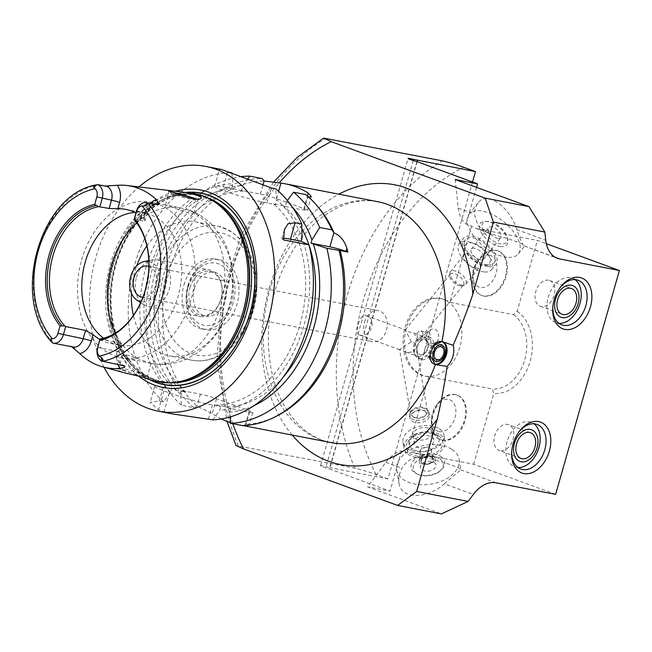 <?xml version="1.0" encoding="UTF-8"?>
<svg xmlns="http://www.w3.org/2000/svg" width="652" height="652" viewBox="0 0 652 652"><rect width="100%" height="100%" fill="white"/><g stroke="black" fill="none" stroke-linecap="round" stroke-linejoin="round"><path stroke-width="0.49" stroke-dasharray="3.26 2.44" d="M411.428 341.892L405.226 329.879L407.076 331.493L414.281 333.18L417.785 341.412L415.153 343.262L411.428 341.892L403.645 346.465L399.603 349.643L410.597 413.808A8.509 5.281 170.3 0 1 411.119 411.265A8.509 5.281 170.3 0 1 425.479 408.291A8.509 5.281 170.3 0 1 426.033 408.706A8.509 5.281 170.3 0 1 427.37 410.931A8.509 5.281 170.3 0 1 419.88 417.573A8.509 5.281 170.3 0 1 410.597 413.808M460.353 285.853A8.509 4.254 38.9 0 1 453.091 281.998A8.509 4.254 38.9 0 1 449.676 275.666A8.509 4.254 38.9 0 1 450.19 274.256A8.509 4.254 38.9 0 1 459.481 276.301A8.509 4.254 38.9 0 1 463.425 284.957A8.509 4.254 38.9 0 1 462.154 285.747A8.509 4.254 38.9 0 1 460.353 285.853M462.235 285.258A9.894 4.947 38.9 0 1 453.792 280.767A9.894 4.947 38.9 0 1 449.823 273.408A9.894 4.947 38.9 0 1 450.418 271.77A9.894 4.947 38.9 0 1 461.217 274.142A9.894 4.947 38.9 0 1 465.805 284.207A9.894 4.947 38.9 0 1 464.33 285.136A9.894 4.947 38.9 0 1 462.235 285.258M476.058 268.159A9.894 4.947 38.9 0 1 469.13 264.981A9.894 4.947 38.9 0 1 468.519 264.484A9.894 4.947 38.9 0 1 464.232 254.671A9.894 4.947 38.9 0 1 475.039 257.051A9.894 4.947 38.9 0 1 479.619 267.116A9.894 4.947 38.9 0 1 476.058 268.159M484.02 271.917A20.774 10.383 38.9 0 1 469.473 265.25A20.774 10.383 38.9 0 1 468.185 264.207A20.774 10.383 38.9 0 1 459.195 243.603A20.774 10.383 38.9 0 1 481.877 248.591A20.774 10.383 38.9 0 1 491.51 269.724A20.774 10.383 38.9 0 1 484.02 271.917M488.324 266.587A20.774 10.383 38.9 0 1 468.209 254.687A20.774 10.383 38.9 0 1 463.499 238.265A20.774 10.383 38.9 0 1 486.188 243.253A20.774 10.383 38.9 0 1 495.822 264.394A20.774 10.383 38.9 0 1 488.324 266.587M487.378 264.924A18.509 9.25 38.9 0 1 471.844 256.782A18.509 9.25 38.9 0 1 464.134 243.18A18.509 9.25 38.9 0 1 485.471 244.133A18.509 9.25 38.9 0 1 490.883 264.802A18.509 9.25 38.9 0 1 487.378 264.924M482.529 264.981A15.265 7.628 38.9 0 1 465.129 249.863A15.265 7.628 38.9 0 1 473.059 243.155A15.265 7.628 38.9 0 1 489.024 256.04A15.265 7.628 38.9 0 1 484.167 265.234M480.809 259.806A7.914 3.953 38.9 0 1 473.14 255.274A7.914 3.953 38.9 0 1 471.347 249.023A7.914 3.953 38.9 0 1 479.994 250.922A7.914 3.953 38.9 0 1 483.662 258.974A7.914 3.953 38.9 0 1 480.809 259.806M498.046 238.477A7.914 3.953 38.9 0 1 490.385 233.946A7.914 3.953 38.9 0 1 488.592 227.695A7.914 3.953 38.9 0 1 497.231 229.594A7.914 3.953 38.9 0 1 500.899 237.646A7.914 3.953 38.9 0 1 498.046 238.477M501.111 243.872A15.265 7.628 38.9 0 1 483.686 231.476A15.265 7.628 38.9 0 1 488.218 221.444A15.265 7.628 38.9 0 1 507.126 236.798A15.265 7.628 38.9 0 1 501.453 243.913A15.265 7.628 38.9 0 1 501.111 243.872M500.793 246.546A17.074 8.533 38.9 0 1 481.893 233.652A17.074 8.533 38.9 0 1 484.542 221.403A17.074 8.533 38.9 0 1 499.09 227.409A17.074 8.533 38.9 0 1 507.916 240.384A17.074 8.533 38.9 0 1 500.793 246.546M506.873 257.255A31.663 15.819 38.9 0 1 476.213 239.121A31.663 15.819 38.9 0 1 469.049 214.1A31.663 15.819 38.9 0 1 503.613 221.696A31.663 15.819 38.9 0 1 518.291 253.905A31.663 15.819 38.9 0 1 506.873 257.255M518.291 253.905L524.624 246.065C523.629 247.173 521.013 241.688 516.759 229.61C509.848 206.602 486.848 190.661 478.144 202.837C475.952 205.6 474.68 209.333 474.33 214.043L478.112 225.771L489.701 233.457L493.482 234.647C504.086 237.483 512.521 240.115 518.764 242.544C523.083 244.264 525.039 245.437 524.632 246.057L557.517 258.339M417.94 356.375A10.293 6.968 110.1 0 0 427.476 348.38A10.293 6.968 110.1 0 0 424.289 336.848A10.293 6.968 110.1 0 0 420.271 337.051A10.293 6.968 110.1 0 0 414.273 353.417A10.293 6.968 110.1 0 0 417.207 356.171A10.293 6.968 110.1 0 0 417.94 356.375M415.153 343.262L416.229 345.959L414.175 351.787L407.37 352.496L399.603 349.659M359.798 335.046C370.523 338.323 377.801 318.983 366.196 315.535C359.871 312.438 354.256 333.857 359.105 334.851L359.798 335.046M455.12 179.52L458.266 208.143A31.663 21.443 110.1 0 0 466.115 224.068L471.575 226.081A31.663 21.443 110.1 0 0 475.512 228.249A31.663 21.443 110.1 0 0 477.769 228.876L537.395 240.417L546.311 243.685M434.256 462.423A7.914 4.914 170.3 0 1 436.017 464.876A7.914 4.914 170.3 0 1 429.049 471.054A7.914 4.914 170.3 0 1 420.418 467.549A7.914 4.914 170.3 0 1 425.169 461.966A7.914 4.914 170.3 0 1 434.256 462.423M433.099 455.658A7.914 4.914 170.3 0 1 434.86 458.111A7.914 4.914 170.3 0 1 427.891 464.289A7.914 4.914 170.3 0 1 419.26 460.785A7.914 4.914 170.3 0 1 424.012 455.202A7.914 4.914 170.3 0 1 433.099 455.658M439.864 458.894A15.265 9.47 170.3 0 1 440.157 459.098A15.265 9.47 170.3 0 1 438.136 472.39A15.265 9.47 170.3 0 1 421.07 475.381A15.265 9.47 170.3 0 1 416.506 461.388A15.265 9.47 170.3 0 1 439.864 458.894M440.98 456.498A17.074 10.603 170.3 0 1 442.007 469.179A17.074 10.603 170.3 0 1 416 473.499A17.074 10.603 170.3 0 1 416.546 457.973A17.074 10.603 170.3 0 1 440.98 456.498M452.105 449.505A31.663 19.65 170.3 0 1 459.163 459.334A31.663 19.65 170.3 0 1 431.274 484.053A31.663 19.65 170.3 0 1 396.75 470.035A31.663 19.65 170.3 0 1 415.756 447.688A31.663 19.65 170.3 0 1 452.105 449.505M444.354 483.8L460.931 469.66C460.768 468.984 458.788 467.892 454.998 466.384C448.755 463.955 440.328 461.323 429.717 458.478C417.19 455.161 407.924 458.413 401.925 468.234C399.244 473.629 398.274 478.633 399.016 483.23C400.964 499.253 426.962 499.587 444.354 483.8L473.336 494.428M429.953 448.185A5.713 3.545 170.3 0 1 431.225 449.953A5.713 3.545 170.3 0 1 426.196 454.42A5.713 3.545 170.3 0 1 419.969 451.885A5.713 3.545 170.3 0 1 423.392 447.859A5.713 3.545 170.3 0 1 429.953 448.185M431.526 457.362A5.713 3.545 170.3 0 1 432.798 459.13A5.713 3.545 170.3 0 1 427.769 463.588A5.713 3.545 170.3 0 1 421.542 461.062A5.713 3.545 170.3 0 1 424.965 457.028A5.713 3.545 170.3 0 1 431.526 457.362M432.105 456.995A6.463 4.01 170.3 0 1 428.25 463.979A6.463 4.01 170.3 0 1 421.159 459.318A6.463 4.01 170.3 0 1 432.105 456.995M426.848 409.48A9.894 6.145 170.3 0 1 427.5 409.969A9.894 6.145 170.3 0 1 429.057 412.553A9.894 6.145 170.3 0 1 420.344 420.271A9.894 6.145 170.3 0 1 409.554 415.894A9.894 6.145 170.3 0 1 410.157 412.944A9.894 6.145 170.3 0 1 426.848 409.48M427.247 411.771A9.894 6.145 170.3 0 1 429.448 414.843A9.894 6.145 170.3 0 1 420.736 422.569A9.894 6.145 170.3 0 1 409.945 418.185A9.894 6.145 170.3 0 1 412.92 412.749A9.894 6.145 170.3 0 1 424.835 410.703A9.894 6.145 170.3 0 1 427.247 411.771M424.591 410.899A6.927 4.295 170.3 0 1 423.808 417.027A6.927 4.295 170.3 0 1 414.232 417.671A6.927 4.295 170.3 0 1 414.558 411.583A6.927 4.295 170.3 0 1 422.895 410.149A6.927 4.295 170.3 0 1 424.591 410.899M555.634 494.338L473.629 464.257L414.012 452.716A31.663 21.443 110.1 0 0 406.954 452.961L401.485 450.948A31.663 21.443 110.1 0 0 385.862 462.333L367.581 486.824L441.396 513.898M476.563 187.385L466.115 224.068M401.485 450.948L390.026 491.16L367.581 486.824M471.575 226.081L449.856 302.349L513.45 314.647L517.199 311.297L537.395 240.417M483.784 296.089A23.749 16.08 110.1 0 0 505.789 277.646A23.749 16.08 110.1 0 0 498.454 251.036A23.749 16.08 110.1 0 0 496.759 250.564A23.749 16.08 110.1 0 0 474.754 269.015A23.749 16.08 110.1 0 0 482.089 295.625A23.749 16.08 110.1 0 0 483.784 296.089M473.629 464.257L493.825 393.368L492.268 388.991L428.674 376.693L406.954 452.961M455.691 394.737A23.749 16.08 110.1 0 0 433.686 413.181A23.749 16.08 110.1 0 0 441.029 439.79A23.749 16.08 110.1 0 0 442.716 440.263A23.749 16.08 110.1 0 0 464.729 421.811A23.749 16.08 110.1 0 0 457.386 395.202A23.749 16.08 110.1 0 0 455.691 394.737M419.399 358.584A11.875 8.044 110.1 0 0 430.401 349.358A11.875 8.044 110.1 0 0 426.734 336.057A11.875 8.044 110.1 0 0 422.097 336.293A11.875 8.044 110.1 0 0 415.169 355.177A11.875 8.044 110.1 0 0 418.551 358.347A11.875 8.044 110.1 0 0 419.399 358.584M422.129 359.586A11.875 8.044 110.1 0 0 433.14 350.36A11.875 8.044 110.1 0 0 429.464 337.06A11.875 8.044 110.1 0 0 420.027 341.298A11.875 8.044 110.1 0 0 416.832 350.01A11.875 8.044 110.1 0 0 421.29 359.35A11.875 8.044 110.1 0 0 422.129 359.586M420.483 354.794A7.914 5.363 110.1 0 0 427.5 349.496A7.914 5.363 110.1 0 0 426.449 340.393A7.914 5.363 110.1 0 0 419.073 342.602A7.914 5.363 110.1 0 0 416.946 348.404A7.914 5.363 110.1 0 0 420.483 354.794M433.287 345.927A11.875 8.044 110.1 0 0 433.148 346.114A11.875 8.044 110.1 0 0 429.953 354.827A11.875 8.044 110.1 0 0 429.937 355.038M442.17 341.738A11.875 8.044 110.1 0 0 441.763 341.575A11.875 8.044 110.1 0 0 430.124 349.953A11.875 8.044 110.1 0 0 433.588 363.865A11.875 8.044 110.1 0 0 434.004 364.003M427.606 356.285A6.854 4.646 110.1 0 0 433.955 350.955A6.854 4.646 110.1 0 0 431.836 343.278A6.854 4.646 110.1 0 0 425.12 348.111A6.854 4.646 110.1 0 0 427.117 356.147A6.854 4.646 110.1 0 0 427.606 356.285M221.427 418.959A122.682 89.723 101 0 1 212.283 413.555L197.14 406.204A122.682 89.723 101 0 1 169.634 269.626A122.682 89.723 101 0 1 264.296 181.036M308.803 197.189L308.029 197.083A122.682 89.723 101 0 1 318.029 206.904M277.67 415.52A122.682 89.723 101 0 1 246.342 424.256L249.056 425.161M244.924 425.577A122.682 89.723 101 0 1 238.249 424.639A122.682 89.723 101 0 1 230.629 422.683M496.074 250.319A23.749 16.08 -69.9 0 1 497.769 250.784A23.749 16.08 -69.9 0 1 504.689 278.616A23.749 16.08 -69.9 0 1 481.412 295.372A23.749 16.08 -69.9 0 1 472.496 276.692A23.749 16.08 -69.9 0 1 478.886 259.268A23.749 16.08 -69.9 0 1 496.074 250.319M489.399 255.201A16.822 11.394 -69.9 0 1 496.457 271.925A16.822 11.394 -69.9 0 1 482.48 287.565A16.822 11.394 -69.9 0 1 472.7 273.881A16.822 11.394 -69.9 0 1 477.223 261.542A16.822 11.394 -69.9 0 1 489.399 255.201M559.652 288.225A23.749 16.08 110.1 0 0 559.253 288.755A23.749 16.08 110.1 0 0 552.863 306.179A23.749 16.08 110.1 0 0 552.823 306.831M575.04 279.618A23.749 16.08 110.1 0 0 572.26 278.119A23.749 16.08 110.1 0 0 570.565 277.646A23.749 16.08 110.1 0 0 548.56 296.098A23.749 16.08 110.1 0 0 555.903 322.699A23.749 16.08 110.1 0 0 558.992 323.351M548.691 280.246A13.708 9.283 110.1 0 0 535.985 290.898A13.708 9.283 110.1 0 0 540.223 306.261A13.708 9.283 110.1 0 0 553.662 296.587A13.708 9.283 110.1 0 0 549.669 280.515A13.708 9.283 110.1 0 0 548.691 280.246M442.04 440.01A23.749 16.08 110.1 0 0 464.045 421.559A23.749 16.08 110.1 0 0 456.702 394.957A23.749 16.08 110.1 0 0 437.818 403.433A23.749 16.08 110.1 0 0 431.428 420.858A23.749 16.08 110.1 0 0 440.344 439.538A23.749 16.08 110.1 0 0 442.04 440.01M439.146 431.616A16.822 11.394 110.1 0 0 454.061 420.369A16.822 11.394 110.1 0 0 451.828 401.021A16.822 11.394 110.1 0 0 436.155 405.707A16.822 11.394 110.1 0 0 431.632 418.046A16.822 11.394 110.1 0 0 439.146 431.616M511.755 451.005A23.749 16.08 -69.9 0 1 511.796 450.345A23.749 16.08 -69.9 0 1 518.185 432.92A23.749 16.08 -69.9 0 1 518.584 432.398M517.924 467.517A23.749 16.08 -69.9 0 1 516.531 467.337A23.749 16.08 -69.9 0 1 514.836 466.865A23.749 16.08 -69.9 0 1 507.916 439.041A23.749 16.08 -69.9 0 1 531.193 422.284A23.749 16.08 -69.9 0 1 533.972 423.784M500.133 450.695A13.708 9.283 -69.9 0 1 499.155 450.426A13.708 9.283 -69.9 0 1 495.161 434.354A13.708 9.283 -69.9 0 1 508.601 424.688A13.708 9.283 -69.9 0 1 512.839 440.043A13.708 9.283 -69.9 0 1 500.133 450.695M428.674 376.693A39.576 28.941 101 0 1 426.278 376.367A39.576 28.941 101 0 1 406.465 327.483A39.576 28.941 101 0 1 441.314 298.657A39.576 28.941 101 0 1 449.856 302.349M416.881 161.59L329.341 468.902L390.026 491.16M417.125 161.688L329.961 467.688L326.065 466.685A7.914 0.636 15.9 0 0 320.539 465.74A7.914 0.636 15.9 0 0 329.341 468.902M472.513 182.006L387.932 478.91L329.961 467.688M405.137 327.222A39.576 28.941 101 0 1 439.986 298.396A39.576 28.941 101 0 1 460.891 342.756A39.576 28.941 101 0 1 424.957 376.106A39.576 28.941 101 0 1 405.137 327.222M513.45 314.647A39.576 28.941 101 0 1 524.73 359.847A39.576 28.941 101 0 1 492.268 388.991M517.199 311.297A43.529 31.842 101 0 1 530.117 361.363A43.529 31.842 101 0 1 493.825 393.368M387.932 478.91L376.123 474.574C369.692 472.154 362.61 470.01 354.867 468.152L236.024 445.536M171.549 388.584L163.269 386.986A31.663 2.543 15.9 0 0 154.687 386.334A31.663 2.543 15.9 0 0 163.937 390.907L169.406 392.911A31.663 2.543 15.9 0 0 212.47 405.039L220.751 406.636L216.236 404.982L226.179 406.905L230.694 408.559L249.569 412.211A11.875 0.954 15.9 0 0 252.789 412.455A11.875 0.954 15.9 0 0 249.317 410.744L216.513 398.706A11.875 0.954 15.9 0 0 200.368 394.158L181.484 390.507L185.999 392.162L176.064 390.238L171.549 388.584L170.514 392.227L163.587 401.803L159.284 400.972L150.107 402.423L158.55 409.815A124.662 91.174 -79 0 0 164.019 411.82L172.878 414.004M197.14 406.204L193.734 407.639L181.484 405.267L180.449 394.15L181.484 390.507M212.788 419.855L219.716 410.279L220.751 406.636M242.935 425.691L246.342 424.256M230.694 408.559L229.651 412.203L230.091 416.978M181.484 405.267A124.662 91.174 101 0 1 151.614 271.778A124.662 91.174 101 0 1 241.183 176.668M193.734 407.639A124.662 91.174 101 0 1 165.421 268.575A124.662 91.174 101 0 1 262.014 178.526M104.084 367.263A124.662 91.174 101 0 1 95.95 257.214A124.662 91.174 101 0 1 138.974 186.928M163.587 401.803A124.662 91.174 101 0 1 134.703 264.712A124.662 91.174 101 0 1 231.867 172.69L232.927 183.701L231.558 188.51L243.277 191.085L241.501 190.433L242.87 185.624L247.418 179.365M221.403 169.447L219.504 169.381L231.224 172.568M254.198 405.544A114.361 83.643 101 0 1 229.651 412.203M180.449 394.15A114.361 83.643 101 0 1 156.309 268.037A114.361 83.643 101 0 1 242.87 185.624M287.41 200.555L286.603 201.672A114.361 83.643 101 0 1 292.536 207.393M286.603 201.672L285.234 206.48L283.457 205.828A108.835 79.593 101 0 1 301.884 228.795M283.481 376.815A108.835 79.593 101 0 1 226.179 406.905M185.999 392.162A108.835 79.593 101 0 1 159.553 271.419A108.835 79.593 101 0 1 243.277 191.085M283.457 205.828L273.514 203.905A108.835 79.593 101 0 1 299.961 324.655A108.835 79.593 101 0 1 216.236 404.982M176.064 390.238A108.835 79.593 101 0 1 149.618 269.496A108.835 79.593 101 0 1 233.343 189.161M273.514 203.905L275.299 204.557L276.668 199.748A114.361 83.643 101 0 1 302.006 237.996M303.424 242.112A114.361 83.643 101 0 1 219.716 410.279M170.514 392.227A114.361 83.643 101 0 1 146.374 266.114A114.361 83.643 101 0 1 232.927 183.701M283.449 238.208A31.663 2.543 15.9 0 0 281.86 238.542A31.663 2.543 15.9 0 0 283.449 239.895M231.558 188.51L223.277 186.912A31.663 2.543 15.9 0 0 214.695 186.26A31.663 2.543 15.9 0 0 233.392 194.043A31.663 2.543 15.9 0 0 267.018 202.959L275.299 204.557M285.234 206.48L304.117 210.131A11.875 0.954 15.9 0 0 307.337 210.376A11.875 0.954 15.9 0 0 303.865 208.664L276.529 198.632A11.875 0.954 15.9 0 0 260.376 194.084L241.501 190.433M308.029 197.083L305.755 194.573M276.668 199.748L275.6 188.738M364.566 322.218A15.827 11.581 101 0 1 378.51 310.686A15.827 11.581 101 0 1 386.864 328.429A15.827 11.581 101 0 1 372.496 341.77A15.827 11.581 101 0 1 364.566 322.218M426.661 335.12A8.411 6.153 101 0 1 429.986 330.051A8.411 6.153 101 0 1 437.989 332.512A8.411 6.153 101 0 1 435.821 343.718A8.411 6.153 101 0 1 427.476 343.017A8.411 6.153 101 0 1 426.661 335.12M424.574 335.25A3.961 2.893 101 0 1 426.139 332.862A3.961 2.893 101 0 1 428.062 332.373A3.961 2.893 101 0 1 430.149 336.807A3.961 2.893 101 0 1 426.555 340.14A3.961 2.893 101 0 1 424.957 338.967A3.961 2.893 101 0 1 424.574 335.25M417.361 333.857A3.961 2.893 101 0 1 420.85 330.971A3.961 2.893 101 0 1 422.936 335.413A3.961 2.893 101 0 1 419.342 338.747A3.961 2.893 101 0 1 417.361 333.857M172.413 192.226A14.841 1.19 15.9 0 0 169.031 192.047A14.841 1.19 15.9 0 0 169.055 192.161A14.841 1.19 15.9 0 0 173.367 194.19A14.841 1.19 15.9 0 0 188.126 198.64A14.841 1.19 15.9 0 0 197.491 200.262A14.841 1.19 15.9 0 0 197.572 200.172A14.841 1.19 15.9 0 0 196.219 199.235M193.815 212.642L188.99 210.123L181.517 208.086L165.347 204.972L189.691 213.424L192.772 213.669L193.815 212.642A79.153 57.889 101 0 1 220.767 305.666A79.153 57.889 101 0 1 151.028 363.425A79.153 57.889 101 0 1 150.873 363.392L126.659 358.144L122.527 355.283L123.652 354.712L126.732 354.965L131.264 356.188L150.873 363.392M131.427 293.155A68.264 49.927 101 0 1 134.907 271.509A68.264 49.927 101 0 1 136.708 265.886M146.839 245.983A68.264 49.927 101 0 1 195.029 221.778A68.264 49.927 101 0 1 231.077 298.29A68.264 49.927 101 0 1 169.096 355.829A68.264 49.927 101 0 1 168.958 355.805A68.264 49.927 101 0 1 133.407 315.397M141.826 376.954L122.128 369.431L117.344 368.902C116.529 369.399 117.89 370.352 121.435 371.762L126.472 373.327M123.187 370.352A14.841 1.19 -164.1 0 1 118.851 368.209A14.841 1.19 -164.1 0 1 118.933 368.119A14.841 1.19 -164.1 0 1 133.448 371.127A14.841 1.19 -164.1 0 1 147.368 376.22A14.841 1.19 -164.1 0 1 147.393 376.343A14.841 1.19 -164.1 0 1 138.534 374.949A14.841 1.19 -164.1 0 1 123.187 370.352M81.639 259.895A79.153 57.889 101 0 1 151.345 202.242A79.153 57.889 101 0 1 193.147 290.955A79.153 57.889 101 0 1 121.28 357.663A79.153 57.889 101 0 1 81.639 259.895M97.613 347.451L117.49 351.298L119.854 342.993L99.976 339.154M134.988 212.446A67.278 49.202 101 0 1 144.508 213.017A67.278 49.202 101 0 1 180.034 288.412A67.278 49.202 101 0 1 118.941 345.12A67.278 49.202 101 0 1 103.513 338.184M136.496 210.946L145.771 212.739A5.933 0.473 15.9 0 0 147.385 212.862A5.933 0.473 15.9 0 0 145.649 212.006L143.839 218.355A67.278 49.202 -79 0 0 135.934 212.927M143.839 218.355L145.184 220.588L143.407 221.044L145.771 212.739A11.394 8.337 101 0 1 152.788 204.598A11.394 8.337 101 0 1 155.812 204.443L154.011 204.557C151.37 205.241 149.153 208.012 147.385 212.862L145.184 220.588M134.133 219.251L143.407 221.044M139.006 226.211A67.278 49.202 101 0 1 139.332 226.725A67.278 49.202 101 0 1 119.259 330.466A67.278 49.202 101 0 1 118.77 330.825M119.854 342.993L121.296 343.694L119.169 344.215L117.36 350.564A17.335 12.681 -79 0 0 117.882 364.541M99.886 339.472A67.278 49.202 -79 0 0 110.987 343.58A67.278 49.202 -79 0 0 119.169 344.215M53.554 343.148L72.225 346.758L52.559 342.985M69.911 345.91L71.663 346.734M154.891 381.021A95.836 70.09 101 0 1 110.571 263.498A95.836 70.09 101 0 1 191.248 193.114M149.406 379.529A97.572 71.361 101 0 1 115.2 264.182A97.572 71.361 101 0 1 185.6 192.446M138.729 376.22A100.522 73.521 101 0 1 112.625 263.335A100.522 73.521 101 0 1 175.47 191.248M148.86 266.309A15.827 11.581 101 0 1 156.333 283.824A15.827 11.581 101 0 1 142.869 297.296M148.827 261.419A20.571 15.045 101 0 1 159.732 284.484A20.571 15.045 101 0 1 141.011 301.819M136.512 277.149A23.749 17.368 101 0 1 152.348 259.887A23.749 17.368 101 0 1 157.425 259.855A23.749 17.368 101 0 1 169.96 286.464A23.749 17.368 101 0 1 148.403 306.481A23.749 17.368 101 0 1 143.709 304.557A23.749 17.368 101 0 1 136.512 277.149M188.183 287.149A23.749 17.368 101 0 1 209.096 269.855A23.749 17.368 101 0 1 221.639 296.464A23.749 17.368 101 0 1 200.074 316.481A23.749 17.368 101 0 1 188.183 287.149M190.009 287.662A22.364 16.357 101 0 1 209.708 271.379A22.364 16.357 101 0 1 221.517 296.44A22.364 16.357 101 0 1 201.207 315.283A22.364 16.357 101 0 1 190.009 287.662M194.443 288.526A22.364 16.357 101 0 1 214.133 272.234A22.364 16.357 101 0 1 225.942 297.296A22.364 16.357 101 0 1 205.641 316.138A22.364 16.357 101 0 1 194.443 288.526M188.012 286.163A31.663 23.154 101 0 1 228.306 271.917A31.663 23.154 101 0 1 213.334 324.484A31.663 23.154 101 0 1 188.012 286.163M187.931 285.674A35.615 26.047 101 0 1 219.3 259.732A35.615 26.047 101 0 1 238.11 299.651A35.615 26.047 101 0 1 205.771 329.667A35.615 26.047 101 0 1 187.931 285.674M183.954 284.908A35.615 26.047 101 0 1 215.323 258.966A35.615 26.047 101 0 1 234.133 298.885A35.615 26.047 101 0 1 201.794 328.901A35.615 26.047 101 0 1 183.954 284.908M439.35 428.731A20.774 12.893 170.3 0 1 443.979 435.177A20.774 12.893 170.3 0 1 425.674 451.396A20.774 12.893 170.3 0 1 403.017 442.203A20.774 12.893 170.3 0 1 415.495 427.533A20.774 12.893 170.3 0 1 439.35 428.731M430.214 429.089A9.894 6.145 170.3 0 1 432.415 432.162A9.894 6.145 170.3 0 1 423.702 439.888A9.894 6.145 170.3 0 1 412.912 435.503A9.894 6.145 170.3 0 1 418.853 428.519A9.894 6.145 170.3 0 1 430.214 429.089M440.402 434.843A20.774 12.893 170.3 0 1 445.023 441.29A20.774 12.893 170.3 0 1 426.726 457.517A20.774 12.893 170.3 0 1 404.069 448.315A20.774 12.893 170.3 0 1 416.538 433.653A20.774 12.893 170.3 0 1 440.402 434.843M438.666 435.935A18.509 11.491 170.3 0 1 439.301 436.384A18.509 11.491 170.3 0 1 437.777 451.453A18.509 11.491 170.3 0 1 414.248 455.471A18.509 11.491 170.3 0 1 407.85 441.746A18.509 11.491 170.3 0 1 438.666 435.935M435.666 434.428A15.265 9.47 170.3 0 1 433.767 448.038A15.265 9.47 170.3 0 1 412.529 449.163A15.265 9.47 170.3 0 1 414.101 435.569A15.265 9.47 170.3 0 1 431.428 432.643A15.265 9.47 170.3 0 1 434.46 433.743M431.567 437.003A9.894 6.145 170.3 0 1 433.776 440.076A9.894 6.145 170.3 0 1 425.063 447.802A9.894 6.145 170.3 0 1 414.273 443.417A9.894 6.145 170.3 0 1 420.214 436.432A9.894 6.145 170.3 0 1 431.567 437.003M458.266 208.143L474.33 214.043M516.759 229.61L545.74 240.238M477.769 228.876L493.482 234.647M414.012 452.716L429.717 458.478M460.858 469.905L496.017 482.806M385.862 462.333L401.925 468.234M524.624 246.065L555.39 257.353M330.996 442.578A122.682 89.723 101 0 1 297.638 425.65A122.682 89.723 101 0 1 272.846 280.784A122.682 89.723 101 0 1 377.606 201.68C358.975 198.192 340.238 203.595 321.379 217.907C305.837 230.123 293.131 247.002 283.261 268.534C262.406 313.319 263.815 372.129 285.136 406.987C297.516 427.231 312.805 439.098 330.996 442.578M413.27 160.547L326.065 466.685M376.123 474.574A197.874 144.72 101 0 1 463.662 167.271M292.235 435.08A142.47 104.198 101 0 1 338.844 194.182M163.269 386.986L159.284 400.972M200.368 394.158L196.904 406.302M163.937 390.907L158.55 409.815M169.406 392.911L164.019 411.82M212.47 405.039L208.485 419.024M249.317 410.744L245.095 425.56M249.569 412.211L246.114 424.354M216.513 398.706L212.283 413.555M223.277 186.912L227.564 171.859M260.376 194.084L262.813 185.535M276.529 198.632L278.608 191.321M303.865 208.664L307.467 196.007M304.117 210.131L307.883 196.912M267.018 202.959L271.305 187.906M232.821 423.727A197.874 144.72 101 0 1 279.195 182.886M238.282 445.601A209.748 153.407 101 0 1 325.813 138.289M354.867 468.152A209.748 153.407 101 0 1 442.406 160.848M138.314 358.779A79.153 57.889 101 0 1 115.339 333.082M136.667 222.837A79.153 57.889 101 0 1 181.101 208.004A79.153 57.889 101 0 1 181.256 208.029M103.578 361.501L122.25 365.112A11.394 8.337 101 0 1 119.357 363.05A11.394 8.337 101 0 1 117.49 351.298A5.933 0.473 15.9 0 0 119.096 351.42A5.933 0.473 15.9 0 0 117.36 350.564M70.334 346.033L73.171 347.027A11.394 8.337 101 0 1 72.225 346.758A5.933 4.018 -69.9 0 1 72.649 346.88A5.933 4.018 -69.9 0 1 72.853 346.962M52.828 343.025A90.123 65.909 101 0 1 38.036 250.148A90.123 65.909 101 0 1 97.93 184.671M123.538 365.748A5.933 4.018 110.1 0 0 122.674 365.234A5.933 4.018 110.1 0 0 122.25 365.112L124.556 365.959M150.408 203.4A17.335 12.681 -79 0 0 145.649 212.006M150.367 379.79A97.36 71.207 101 0 1 115.347 264.239A97.36 71.207 101 0 1 186.586 192.56M165.502 278.135A62.331 45.591 101 0 1 244.826 250.083A62.331 45.591 101 0 1 215.347 353.58A62.331 45.591 101 0 1 165.502 278.135M157.434 275.861A68.264 49.927 101 0 1 217.556 226.138A68.264 49.927 101 0 1 253.604 302.65A68.264 49.927 101 0 1 191.615 360.189A68.264 49.927 101 0 1 157.434 275.861M178.363 381.868A94.98 69.462 101 0 1 161.052 381.485L181.003 381.347A95.062 69.528 101 0 1 113.024 264.06A95.062 69.528 101 0 1 215.592 202.552L197.14 194.981A94.98 69.462 101 0 1 213.343 201.077M170.832 382.748A94.98 69.462 101 0 1 162.959 381.852L161.052 381.485A94.98 69.462 101 0 1 113.489 264.166A94.98 69.462 101 0 1 197.14 194.981L199.047 195.347A94.98 69.462 101 0 1 206.676 197.45M115.396 264.533A94.98 69.462 101 0 1 199.047 195.347C166.456 187.923 128.175 219.292 116.04 264.582C108.876 290.963 109.471 315.747 117.816 338.918C121.329 348.201 125.966 356.212 131.728 362.944C140.612 373.18 151.028 379.48 162.959 381.852A94.98 69.462 101 0 1 115.396 264.533M417.785 341.412L463.425 284.957M405.226 329.879L450.19 274.256M462.154 285.747L464.33 285.136M449.676 275.666L449.823 273.408M465.805 284.207L479.619 267.116M450.418 271.77L464.232 254.671M491.51 269.724L495.822 264.394M459.195 243.603L463.499 238.265M464.134 243.18A21.989 21.989 0 0 0 465.129 249.863M484.175 265.234A21.989 21.989 0 0 0 490.883 264.802M483.662 258.974L500.899 237.646M471.347 249.023L488.592 227.695M488.25 221.444A21.989 21.989 0 0 0 484.575 221.395M507.916 240.384A21.989 21.989 0 0 0 507.126 236.798M469.049 214.1L478.144 202.837M359.105 334.851L399.709 349.749M405.935 352.039L417.207 356.171M366.196 315.535L405.275 329.871M414.281 333.172L424.289 336.848M475.512 228.249L489.701 233.457M419.26 460.785L420.418 467.549M434.86 458.111L436.017 464.876M416.049 473.523A21.989 21.989 0 0 0 420.516 475.243M438.136 472.398A21.989 21.989 0 0 0 442.007 469.179M396.75 470.035L399.016 483.23M459.163 459.334L460.931 469.66M419.969 451.885L421.542 461.062M431.225 449.953L432.798 459.13M416.229 345.959L427.37 410.931M411.119 411.265L410.157 412.944M426.033 408.706L427.5 409.969M409.554 415.894L409.945 418.185M429.057 412.553L429.448 414.843M414.558 411.583L412.92 412.749M422.895 410.149L424.835 410.703M414.273 353.417L415.169 355.177M420.271 337.051L422.097 336.293M418.551 358.347L421.29 359.35M426.734 336.057L429.464 337.06M416.946 348.404L416.832 350.01M419.073 342.602L420.027 341.298M427.117 356.147L436.563 359.611M431.836 343.278L441.282 346.742M433.588 363.865L434.411 364.166M441.763 341.575L442.586 341.876M238.249 424.639L243.538 425.658M498.454 251.036L497.769 250.784M482.089 295.625L481.412 295.372M472.7 273.881L472.496 276.692M477.223 261.542L478.886 259.268M552.863 306.179L552.766 307.54M559.253 288.755L560.06 287.654M555.903 322.699L561.779 324.859M572.26 278.119L578.137 280.27M540.223 306.261L562.089 314.28M549.669 280.515L571.535 288.543M440.344 439.538L441.029 439.79M456.702 394.957L457.386 395.202M431.632 418.046L431.428 420.858M436.155 405.707L437.818 403.433M511.796 450.345L511.698 451.706M518.185 432.92L518.992 431.82M537.069 424.436L531.193 422.284M520.712 469.024L514.836 466.865M530.467 432.708L508.601 424.688M521.021 458.446L499.155 450.426M320.539 465.74L408.07 158.436M424.957 376.106L426.278 376.367M439.986 298.396L441.314 298.657M154.687 386.334L150.107 402.423M252.789 412.455L249.121 425.34M281.86 238.542L284.476 229.382M307.337 210.376L311.281 196.521M214.695 186.26L219.504 169.381M273.481 182.25L241.256 234.956L221.794 296.285L216.88 360.45L227.026 421.412M424.957 338.967L427.476 343.017M426.139 332.862L429.986 330.051M419.342 338.747L426.555 340.14M420.85 330.971L428.062 332.373M197.491 200.262L200.294 198.893M169.055 192.161L168.02 190.506M193.897 213.098L197.572 200.172M165.347 204.972L169.031 192.047M150.914 363.4L151.028 363.425C163.53 365.69 175.608 364.142 187.271 358.771L198.95 351.844L211.085 340.613C218.143 332.43 223.563 323.074 227.344 312.552C232.047 299.333 233.815 285.796 232.634 271.941C231.501 259.186 227.792 247.556 221.509 237.043L213.53 226.407C206.651 218.917 198.469 213.489 188.99 210.123M180.987 207.98L181.517 208.086M118.933 368.119L117.344 368.902M147.368 376.22L149.324 379.334M122.527 355.283L118.851 368.209M151.077 363.417L147.393 376.343M121.28 357.663L135.437 360.401M151.345 202.242L165.51 204.989M110.987 343.58L118.941 345.12M125.942 209.422L144.508 213.017M139.332 226.725L138.689 225.69M119.259 330.466L118.273 331.192M121.296 343.694L119.096 351.42C117.914 356.913 118.468 361.045 120.75 363.816L124.98 366.082M141.957 297.173L372.496 341.77M147.971 266.089L378.51 310.686M140.669 302.569L143.709 304.557M148.795 260.596L152.348 259.887M148.403 306.481L200.074 316.481M157.425 259.855L209.096 269.855M201.207 315.283L205.641 316.138M209.708 271.379L214.133 272.234M201.794 328.901L205.771 329.667M215.323 258.966L219.3 259.732M195.029 221.778L217.556 226.138C241.452 232.911 254.524 251.762 256.758 282.699C258.135 311.68 243.237 342.593 221.395 354.696C211.704 360.206 201.778 362.031 191.615 360.189L169.096 355.829M403.017 442.203L404.069 448.315M443.979 435.177L445.023 441.29M414.101 435.569A21.989 21.989 0 0 0 407.85 441.746M439.318 436.392A21.989 21.989 0 0 0 431.942 432.773M412.912 435.503L414.273 443.417M432.415 432.162L433.776 440.076"/><path stroke-width="0.98" d="M546.311 243.685L619.4 270.498L559.775 258.966A31.663 21.443 -69.9 0 1 557.517 258.339A31.663 21.443 -69.9 0 1 545.74 240.238L544.844 232.063L528.927 206.594L455.12 179.52L477.566 183.856L476.563 187.385M227.026 421.412L236.024 445.536L243.628 448.943L397.59 505.422L441.396 513.898L468.112 501.429L473.336 494.428A31.663 21.443 -69.9 0 1 496.017 482.806L555.634 494.338L619.4 270.498M528.927 206.594L485.129 198.118L331.167 141.631L323.612 138.11L442.406 160.848C450.141 162.707 457.231 164.85 463.662 167.271L475.471 171.606L472.513 182.006M544.844 232.063L493.393 222.104L485.129 198.118M477.566 183.856L416.881 161.59A7.914 0.636 -164.1 0 1 408.07 158.436A7.914 0.636 -164.1 0 1 413.604 159.381L475.471 171.606M429.937 355.038A11.875 8.044 110.1 0 0 434.411 364.166A11.875 8.044 110.1 0 0 435.251 364.403A11.875 8.044 110.1 0 0 446.261 355.177A11.875 8.044 110.1 0 0 442.586 341.876A11.875 8.044 110.1 0 0 433.287 345.927L441.926 341.501L453.132 345.315A16.618 11.255 -69.9 0 1 447.133 366.367L435.34 364.639L429.929 355.128L433.303 345.91M434.004 364.003A11.875 8.044 110.1 0 0 434.436 364.101A11.875 8.044 110.1 0 0 445.332 355.185A11.875 8.044 110.1 0 0 442.17 341.738M433.393 352.129C432.121 357.296 433.107 360.515 436.351 361.787L439 361.143A8.443 5.721 110.1 0 0 444.697 354.313A8.443 5.721 110.1 0 0 443.287 346.114L441.274 344.492C437.679 344.468 435.055 347.011 433.393 352.129M439 361.143L439.016 359.651A6.854 4.646 110.1 0 0 443.637 354.109A6.854 4.646 110.1 0 0 442.488 347.451L443.287 346.114M439.016 359.651L436.563 359.611M436.351 361.787A122.682 89.723 101 0 0 437.036 359.741C434.411 358.828 433.547 356.359 434.452 352.333C435.821 348.38 437.932 346.473 440.785 346.603L441.282 346.742M441.274 344.492A122.682 89.723 101 0 1 440.785 346.603L442.488 347.451M241.183 176.668A124.662 91.174 101 0 1 249.765 176.154L262.014 178.526L264.296 181.036L280.955 183.098A122.682 89.723 101 0 1 284.859 183.734A122.682 89.723 101 0 1 308.29 193.131L311.281 196.521L308.803 197.189M340.157 250.564L326.848 248.298L311.012 243.18L311.941 239.92L319.684 227.499A124.662 91.174 101 0 0 293.506 192.201L305.755 194.573A124.662 91.174 101 0 1 316.228 204.809L318.029 206.904A122.682 89.723 101 0 1 334.068 232.886C340.262 235.584 344.541 240.759 346.888 248.396A122.682 89.723 101 0 1 347.915 252.063L340.157 250.564A122.682 89.723 101 0 1 277.67 415.52L275.217 416.791A124.662 91.174 101 0 1 242.935 425.691L230.686 423.319L230.091 416.978M249.056 425.161L245.087 425.593A122.682 89.723 101 0 1 244.924 425.577M230.629 422.683A122.682 89.723 101 0 1 221.427 418.959M552.823 306.831A23.749 16.08 110.1 0 0 561.779 324.859A23.749 16.08 110.1 0 0 585.056 308.103A23.749 16.08 110.1 0 0 578.137 280.27A23.749 16.08 110.1 0 0 576.441 279.798A23.749 16.08 110.1 0 0 559.652 288.225M579.685 277.426A27.107 18.362 -69.9 0 1 591.062 304.386A27.107 18.362 -69.9 0 1 568.528 329.594A27.107 18.362 -69.9 0 1 552.766 307.54A27.107 18.362 -69.9 0 1 560.06 287.654A27.107 18.362 -69.9 0 1 579.685 277.426M558.992 323.351A23.749 16.08 110.1 0 0 579.18 305.943A23.749 16.08 110.1 0 0 575.04 279.618M571.421 285.217A16.887 11.443 110.1 0 0 554.713 307.614A16.887 11.443 110.1 0 0 574.298 311.403A16.887 11.443 110.1 0 0 571.421 285.217M570.557 288.265A13.708 9.283 110.1 0 0 557.851 298.918A13.708 9.283 110.1 0 0 562.089 314.28A13.708 9.283 110.1 0 0 575.529 304.606A13.708 9.283 110.1 0 0 571.535 288.543A13.708 9.283 110.1 0 0 570.557 288.265M518.584 432.398A23.749 16.08 -69.9 0 1 537.069 424.436A23.749 16.08 -69.9 0 1 544.412 451.045A23.749 16.08 -69.9 0 1 522.407 469.497A23.749 16.08 -69.9 0 1 520.712 469.024A23.749 16.08 -69.9 0 1 511.755 451.005M523.809 473.572A27.107 18.362 -69.9 0 1 511.698 451.706A27.107 18.362 -69.9 0 1 518.992 431.82A27.107 18.362 -69.9 0 1 544.249 424.256A27.107 18.362 -69.9 0 1 547.851 455.446A27.107 18.362 -69.9 0 1 523.809 473.572M533.972 423.784A23.749 16.08 -69.9 0 1 538.112 450.116A23.749 16.08 -69.9 0 1 517.924 467.517M521.135 461.771A16.887 11.443 -69.9 0 1 518.258 435.585A16.887 11.443 -69.9 0 1 537.843 439.375A16.887 11.443 -69.9 0 1 521.135 461.771M521.999 458.723A13.708 9.283 -69.9 0 1 521.021 458.446A13.708 9.283 -69.9 0 1 517.028 442.382A13.708 9.283 -69.9 0 1 530.467 432.708A13.708 9.283 -69.9 0 1 534.705 448.071A13.708 9.283 -69.9 0 1 521.999 458.723M417.5 160.384L417.125 161.688M468.112 501.429L416.661 491.469L437.199 419.358C441.2 401.991 444.509 384.321 447.133 366.367M397.59 505.422L416.661 491.469M453.132 345.315C460.475 328.274 467.052 311.24 472.847 294.215L493.393 222.104M138.974 186.928A124.662 91.174 101 0 1 205.739 166.415A124.662 91.174 101 0 1 271.574 306.122A124.662 91.174 101 0 1 158.379 411.2L172.878 414.004L212.788 419.855A124.662 91.174 101 0 0 308.95 244.834L283.449 239.895L284.476 229.382L288.135 223.734L295.128 222.748L301.778 224.035L302.006 237.996L301.077 241.256L308.95 244.834M339.097 250.661A124.662 91.174 101 0 1 275.217 416.791M326.848 248.298A124.662 91.174 101 0 1 230.686 423.319M158.379 411.2A124.662 91.174 101 0 1 104.084 367.263M205.739 166.415L221.403 169.447L271.305 187.906L275.6 188.738A124.662 91.174 101 0 1 301.778 224.035M231.224 172.568L231.876 172.821M313.359 244.035A114.361 83.643 101 0 1 254.198 405.544M247.418 179.365L249.765 176.154M292.536 207.393A114.361 83.643 101 0 1 311.941 239.92M301.884 228.795A108.835 79.593 101 0 1 308.934 244.826M308.983 244.981A108.835 79.593 101 0 1 283.481 376.815M347.915 252.063L346.041 251.379A11.875 0.954 15.9 0 0 329.896 246.831L311.012 243.18M319.684 227.499L331.933 229.863L334.068 232.886M301.077 241.256L290.442 239.194A31.663 2.543 15.9 0 0 283.449 238.208M316.228 204.809A124.662 91.174 101 0 1 331.933 229.863M293.506 192.201L287.41 200.555M195.29 199.145C187.817 197.678 180.237 195.396 172.56 192.283L168.02 190.506L173.766 191.044C184.443 191.574 205.902 196.391 200.294 198.884L195.29 199.145M196.219 199.235A14.841 1.19 15.9 0 0 172.413 192.226M136.708 265.886A68.264 49.927 101 0 1 146.839 245.983M133.407 315.397A68.264 49.927 101 0 1 131.427 293.155M117.882 364.541A17.335 12.681 -79 0 0 120.204 368.429A91.875 67.197 101 0 1 102.804 366.913L126.472 373.327C139.43 376.245 147.05 378.241 149.324 379.334L141.826 376.954M99.976 339.154L97.694 347.94A7.441 5.444 -79 0 0 99.381 356.09L100.889 357.182C103.081 358.869 103.562 360.173 102.307 361.086L102.168 361.192A11.394 8.337 101 0 1 97.613 347.451L99.976 339.154M102.168 361.192L124.556 365.959L124.98 366.082L124.589 367.337A5.933 4.018 110.1 0 0 123.538 365.748M103.513 338.184A67.278 49.202 101 0 1 85.257 262.014A67.278 49.202 101 0 1 134.988 212.446M64.711 325.967L65.697 326.57L63.334 334.875A11.394 8.337 101 0 1 53.293 343.18A11.394 8.337 101 0 1 52.559 342.985L50.758 341.11L50.864 338.828L52.38 338.844A7.441 5.444 -79 0 0 57.946 333.359L60.082 325.87L64.711 325.967A67.278 49.202 101 0 1 52.918 255.763A67.278 49.202 101 0 1 98.688 206.676L94.703 204.345L96.838 196.855A7.441 5.444 -79 0 0 95.151 188.713L93.921 187.67C92.975 186.227 94.1 185.233 97.303 184.695L106.732 186.35A11.394 8.337 101 0 1 110.001 188.901A11.394 8.337 101 0 1 111.492 200.164L109.129 208.469L98.688 206.676M109.129 208.469L117.759 208.787L119.569 202.438A17.335 12.681 -79 0 0 117.303 185.307L105.714 185.975M135.934 212.927A67.278 49.202 -79 0 0 125.942 209.422A67.278 49.202 -79 0 0 117.759 208.787M134.059 219.659L136.496 210.946A11.394 8.337 101 0 1 146.537 202.65A11.394 8.337 101 0 1 147.279 202.837L147.328 203.049C147.784 204.932 146.651 205.918 143.945 206.024L142.152 205.95A7.441 5.444 -79 0 0 136.578 211.435L134.059 219.659A67.278 49.202 101 0 1 139.006 226.211M118.77 330.825A67.278 49.202 101 0 1 100.082 338.942M102.804 366.913A91.875 67.197 101 0 1 79.756 353.588A17.335 12.681 -79 0 0 91.28 340.996L93.089 334.647A67.278 49.202 -79 0 0 99.886 339.472M93.089 334.647L85.575 330.417L83.211 338.722A11.394 8.337 101 0 1 75.632 347.003A11.394 8.337 101 0 1 73.171 347.027L53.293 343.18M65.697 326.57L85.575 330.417M134.214 219.52A68.419 50.041 101 0 1 138.689 225.69A68.419 50.041 101 0 1 118.273 331.192A68.419 50.041 101 0 1 100.017 339.57M134.451 218.925A69.609 50.913 101 0 1 145.347 290.042A69.609 50.913 101 0 1 99.829 340.45M50.758 341.11C10.774 296.497 40.489 193.628 96.651 184.826L93.921 187.67M148.689 203.147L147.279 202.837M120.204 368.429L124.589 367.337M71.663 346.734L79.756 353.588M173.766 191.044L191.248 193.114A95.836 70.09 101 0 1 213.97 201.484A95.836 70.09 101 0 1 245.576 301.094A95.836 70.09 101 0 1 179.096 381.73A95.836 70.09 101 0 1 154.891 381.021L148.094 379.179M117.303 185.307A91.084 66.618 101 0 1 126.936 185.502A91.084 66.618 101 0 1 156.325 199.626A17.335 12.681 -79 0 0 150.408 203.4M157.776 205.078L158.998 204.304L156.325 199.626M60.082 325.87A69.609 50.913 101 0 1 49.185 254.761A69.609 50.913 101 0 1 94.703 204.345M61.907 325.584A68.419 50.041 101 0 1 50.799 255.217A68.419 50.041 101 0 1 96.105 205.535M97.661 184.638A11.394 8.337 101 0 1 102.217 198.371L99.854 206.676M185.6 192.446A97.572 71.361 101 0 1 252.65 302.463A97.572 71.361 101 0 1 149.406 379.529M175.47 191.248A100.522 73.521 101 0 1 254.109 303.441A100.522 73.521 101 0 1 138.729 376.22M142.869 297.296A15.827 11.581 101 0 1 141.957 297.173A15.827 11.581 101 0 1 134.027 277.613A15.827 11.581 101 0 1 147.971 266.089A15.827 11.581 101 0 1 148.86 266.309M141.011 301.819A20.571 15.045 101 0 1 136.985 300.156A20.571 15.045 101 0 1 130.75 276.415A20.571 15.045 101 0 1 144.475 261.46A20.571 15.045 101 0 1 148.827 261.419M555.39 257.353L559.775 258.966M435.34 364.639A122.682 89.723 101 0 1 330.996 442.578L243.538 425.658M284.859 183.734L377.606 201.68A122.682 89.723 101 0 1 441.926 341.501M413.604 159.381L413.27 160.547M437.199 419.358A142.47 104.198 101 0 1 292.235 435.08M338.844 194.182A142.47 104.198 101 0 1 472.847 294.215M346.041 251.379L346.888 248.396M329.896 246.831L333.922 232.682M290.442 239.194L295.128 222.748M262.813 185.535L264.142 180.865M278.608 191.321L280.955 183.098M307.467 196.007L308.29 193.131M243.628 448.943A197.874 144.72 101 0 1 232.821 423.727M279.195 182.886A197.874 144.72 101 0 1 331.167 141.631M115.339 333.082A79.153 57.889 101 0 1 111.394 265.649A79.153 57.889 101 0 1 136.667 222.837M97.694 347.94L97.613 347.451M100.889 357.182L102.307 361.086M50.864 338.828L52.282 342.732M57.946 333.359L83.211 338.722A5.933 0.473 -164.1 0 1 91.28 340.996M52.38 338.844A85.379 62.445 101 0 1 38.289 250.767A85.379 62.445 101 0 1 95.151 188.713M143.945 206.024L147.328 203.049M136.578 211.435L136.496 210.946M146.537 202.65L155.812 204.443A11.394 8.337 101 0 1 156.757 204.704A5.933 4.018 110.1 0 0 158.998 204.304M147.751 202.943A90.123 65.909 101 0 1 162.535 295.821A90.123 65.909 101 0 1 102.641 361.298M142.152 205.95A85.379 62.445 101 0 1 156.235 294.036A85.379 62.445 101 0 1 99.381 356.09M72.853 346.962A5.933 4.018 -69.9 0 1 74.564 348.983M96.838 196.855L111.492 200.164A5.933 0.473 -164.1 0 1 119.569 202.438M98.664 184.793L106.732 186.35A5.933 4.018 -69.9 0 0 108.974 185.959M186.586 192.56A97.36 71.207 101 0 1 252.495 302.43A97.36 71.207 101 0 1 150.367 379.79M213.97 201.484L215.592 202.552A95.062 69.528 101 0 1 246.945 301.363A95.062 69.528 101 0 1 181.003 381.347L179.096 381.73M213.343 201.077A94.98 69.462 101 0 1 247.295 301.428A94.98 69.462 101 0 1 178.363 381.868M206.676 197.45A94.98 69.462 101 0 1 249.203 301.794A94.98 69.462 101 0 1 170.832 382.748M323.604 138.102L297.19 157.409L273.481 182.25M126.936 185.502L172.226 190.865M136.985 300.156L140.669 302.569M144.475 261.46L148.795 260.596"/></g></svg>
